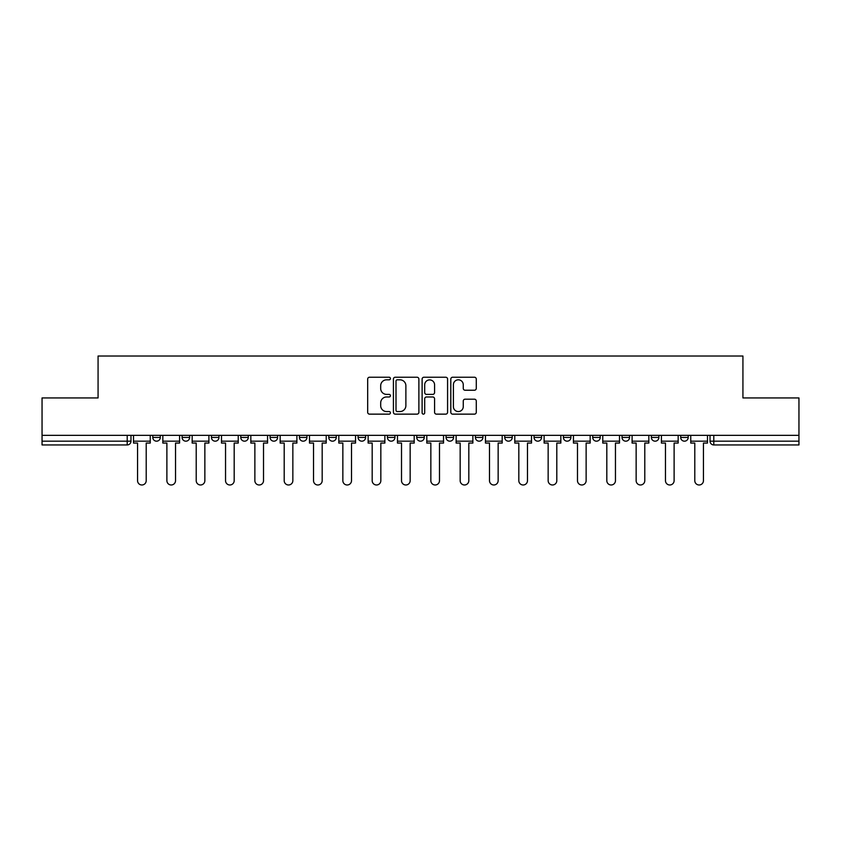 <?xml version="1.0" encoding="UTF-8"?>
<svg xmlns="http://www.w3.org/2000/svg" width="841" height="841" viewBox="0 0 841 841"><rect width="100%" height="100%" fill="white"/><g stroke="black" fill="none" stroke-linecap="round" stroke-linejoin="round"><path stroke-width="1.26" d="M390.424 378.524A1.293 1.293 0 0 0 389.131 377.231L369.525 377.231A1.85 1.85 0 0 0 367.675 379.07L367.675 412.29A1.85 1.85 0 0 0 369.525 414.14L389.131 414.14A1.293 1.293 0 0 0 390.424 412.847A1.293 1.293 0 0 0 389.131 411.554L386.587 411.554A5.908 5.908 0 0 1 380.689 405.646L380.689 402.881A5.908 5.908 0 0 1 386.587 396.973L389.131 396.973A1.293 1.293 0 0 0 390.424 395.68A1.293 1.293 0 0 0 389.131 394.387L386.587 394.387A5.908 5.908 0 0 1 380.689 388.489L380.689 385.714A5.908 5.908 0 0 1 386.587 379.817L389.131 379.817A1.293 1.293 0 0 0 390.424 378.524M651.365 435.354L651.365 437.425L658.892 437.425A3.763 3.763 0 0 1 655.128 441.178A3.763 3.763 0 0 1 651.365 437.425L651.365 435.354M622.035 435.354L622.035 437.425L629.562 437.425A3.763 3.763 0 0 1 625.799 441.178A3.763 3.763 0 0 1 622.035 437.425L622.035 435.354M475.396 435.354L475.396 437.425L482.913 437.425A3.763 3.763 0 0 1 479.16 441.178A3.763 3.763 0 0 1 475.396 437.425L475.396 435.354M387.407 435.354L387.407 437.425L394.934 437.425A3.763 3.763 0 0 1 391.17 441.178A3.763 3.763 0 0 1 387.407 437.425L387.407 435.354M328.757 435.354L328.757 437.425L336.274 437.425A3.763 3.763 0 0 1 332.51 441.178A3.763 3.763 0 0 1 328.757 437.425L328.757 435.354M299.428 435.354L299.428 437.425L306.944 437.425A3.763 3.763 0 0 1 303.191 441.178A3.763 3.763 0 0 1 299.428 437.425L299.428 435.354M240.768 437.425L240.768 435.354L240.768 437.425A3.763 3.763 0 0 0 244.531 441.178A3.763 3.763 0 0 1 240.768 437.425L248.284 437.425A3.763 3.763 0 0 1 244.531 441.178M182.108 437.425L182.108 435.354L182.108 437.425A3.763 3.763 0 0 0 185.872 441.178A3.763 3.763 0 0 1 182.108 437.425L189.635 437.425A3.763 3.763 0 0 1 185.872 441.178A3.763 3.763 0 0 0 189.635 437.425L189.635 435.354L189.635 437.425M474.429 390.235A1.85 1.85 0 0 0 476.279 388.395L476.279 379.07A1.85 1.85 0 0 0 474.429 377.231L452.658 377.231A1.85 1.85 0 0 0 450.808 379.07L450.808 412.29A1.85 1.85 0 0 0 452.658 414.14L474.429 414.14A1.85 1.85 0 0 0 476.279 412.29L476.279 401.031A1.85 1.85 0 0 0 474.429 399.191L465.115 399.191A1.85 1.85 0 0 0 463.265 401.031L463.265 406.613A4.941 4.941 0 0 1 458.334 411.554A4.941 4.941 0 0 1 453.394 406.613L453.394 384.747A4.941 4.941 0 0 1 458.334 379.817A4.941 4.941 0 0 1 463.265 384.747L463.265 388.395A1.85 1.85 0 0 0 465.115 390.235L474.429 390.235M42.05 435.354L42.05 397.94L98.071 397.94L98.071 356.016L742.929 356.016L742.929 397.94L798.95 397.94L798.95 435.354L42.05 435.354L42.05 441.178L130.975 441.178L130.975 435.354L130.975 441.178A3.763 3.763 0 0 1 127.212 444.942L42.05 444.942L42.05 441.178M418.881 379.07A1.85 1.85 0 0 0 417.041 377.231L395.259 377.231A1.85 1.85 0 0 0 393.42 379.07L393.42 412.29A1.85 1.85 0 0 0 395.259 414.14L417.041 414.14A1.85 1.85 0 0 0 418.881 412.29L418.881 379.07M423.959 377.231L445.741 377.231A1.85 1.85 0 0 1 447.58 379.07L447.58 412.29A1.85 1.85 0 0 1 445.741 414.14L436.416 414.14A1.85 1.85 0 0 1 434.576 412.29L434.576 398.823A1.85 1.85 0 0 0 432.726 396.973L426.545 396.973A1.85 1.85 0 0 0 424.694 398.823L424.694 412.847A1.293 1.293 0 0 1 423.401 414.14A1.293 1.293 0 0 1 422.119 412.847L422.119 379.07A1.85 1.85 0 0 1 423.959 377.231M710.025 435.354L710.025 441.178L798.95 441.178L798.95 444.942L713.788 444.942A3.763 3.763 0 0 1 710.025 441.178M798.95 435.354L798.95 441.178M688.211 437.425L688.211 435.354L688.211 437.425A3.763 3.763 0 0 1 684.458 441.178A3.763 3.763 0 0 1 680.695 437.425L688.211 437.425A3.763 3.763 0 0 1 684.458 441.178M680.695 435.354L680.695 437.425M658.892 435.354L658.892 437.425M629.562 435.354L629.562 437.425M600.232 435.354L600.232 437.425A3.763 3.763 0 0 1 596.469 441.178A3.763 3.763 0 0 1 592.716 437.425L600.232 437.425M592.716 435.354L592.716 437.425M570.902 435.354L570.902 437.425A3.763 3.763 0 0 1 567.139 441.178A3.763 3.763 0 0 1 563.386 437.425L570.902 437.425A3.763 3.763 0 0 1 567.139 441.178M563.386 435.354L563.386 437.425M541.572 435.354L541.572 437.425A3.763 3.763 0 0 1 537.809 441.178A3.763 3.763 0 0 1 534.056 437.425L541.572 437.425M534.056 435.354L534.056 437.425M512.243 435.354L512.243 437.425A3.763 3.763 0 0 1 508.49 441.178A3.763 3.763 0 0 1 504.726 437.425A3.763 3.763 0 0 0 508.49 441.178M504.726 435.354L504.726 437.425L512.243 437.425M482.913 435.354L482.913 437.425A3.763 3.763 0 0 1 479.16 441.178M453.593 435.354L453.593 437.425A3.763 3.763 0 0 1 449.83 441.178A3.763 3.763 0 0 1 446.066 437.425L453.593 437.425M446.066 435.354L446.066 437.425M424.263 435.354L424.263 437.425A3.763 3.763 0 0 1 420.5 441.178A3.763 3.763 0 0 1 416.737 437.425L424.263 437.425L424.263 435.354M416.737 435.354L416.737 437.425M394.934 435.354L394.934 437.425M365.604 435.354L365.604 437.425A3.763 3.763 0 0 1 361.84 441.178A3.763 3.763 0 0 1 358.087 437.425L365.604 437.425L365.604 435.354M358.087 435.354L358.087 437.425M336.274 437.425L336.274 435.354L336.274 437.425A3.763 3.763 0 0 1 332.51 441.178M306.944 437.425L306.944 435.354L306.944 437.425A3.763 3.763 0 0 1 303.191 441.178M277.614 435.354L277.614 437.425A3.763 3.763 0 0 1 273.861 441.178A3.763 3.763 0 0 1 270.098 437.425A3.763 3.763 0 0 0 273.861 441.178A3.763 3.763 0 0 0 277.614 437.425L277.614 435.354M270.098 435.354L270.098 437.425L277.614 437.425M248.284 435.354L248.284 437.425M218.965 435.354L218.965 437.425A3.763 3.763 0 0 1 215.201 441.178A3.763 3.763 0 0 1 211.438 437.425L218.965 437.425M211.438 435.354L211.438 437.425M160.305 435.354L160.305 437.425A3.763 3.763 0 0 1 156.542 441.178A3.763 3.763 0 0 1 152.789 437.425A3.763 3.763 0 0 0 156.542 441.178A3.763 3.763 0 0 0 160.305 437.425L160.305 435.354M152.789 435.354L152.789 437.425L160.305 437.425M397.299 379.817A1.293 1.293 0 0 0 396.006 381.11L396.006 410.261A1.293 1.293 0 0 0 397.299 411.554L399.969 411.554A5.908 5.908 0 0 0 405.877 405.646L405.877 385.714A5.908 5.908 0 0 0 399.969 379.817L397.299 379.817M434.576 384.842A4.941 4.941 0 0 0 429.635 379.901A4.941 4.941 0 0 0 424.694 384.842L424.694 392.547A1.85 1.85 0 0 0 426.545 394.387L432.726 394.387A1.85 1.85 0 0 0 434.576 392.547L434.576 384.842M133.509 441.178L133.509 443.06L137.556 443.06L137.556 480.663A4.321 4.321 0 0 0 141.877 484.984A4.321 4.321 0 0 0 146.208 480.663L146.208 443.06L150.245 443.06L150.245 441.178L133.509 441.178L133.509 435.354M150.245 441.178L150.245 435.354M162.839 441.178L162.839 443.06L166.886 443.06L166.886 480.663A4.321 4.321 0 0 0 171.207 484.984A4.321 4.321 0 0 0 175.527 480.663L175.527 443.06L179.575 443.06L179.575 441.178L162.839 441.178L162.839 435.354M179.575 441.178L179.575 435.354M192.169 441.178L192.169 443.06L196.216 443.06L196.216 480.663A4.321 4.321 0 0 0 200.536 484.984A4.321 4.321 0 0 0 204.857 480.663L204.857 443.06L208.904 443.06L208.904 441.178L192.169 441.178L192.169 435.354M208.904 441.178L208.904 435.354M221.498 441.178L221.498 443.06L225.546 443.06L225.546 480.663A4.321 4.321 0 0 0 229.866 484.984A4.321 4.321 0 0 0 234.187 480.663L234.187 443.06L238.234 443.06L238.234 441.178L221.498 441.178L221.498 435.354M238.234 441.178L238.234 435.354M250.828 441.178L250.828 443.06L254.865 443.06L254.865 480.663A4.321 4.321 0 0 0 259.196 484.984A4.321 4.321 0 0 0 263.517 480.663L263.517 443.06L267.564 443.06L267.564 441.178L250.828 441.178L250.828 435.354M267.564 441.178L267.564 435.354M280.158 441.178L280.158 443.06L284.195 443.06L284.195 480.663A4.321 4.321 0 0 0 288.526 484.984A4.321 4.321 0 0 0 292.847 480.663L292.847 443.06L296.884 443.06L296.884 441.178L280.158 441.178L280.158 435.354M296.884 441.178L296.884 435.354M309.488 441.178L309.488 443.06L313.525 443.06L313.525 480.663A4.321 4.321 0 0 0 317.845 484.984A4.321 4.321 0 0 0 322.177 480.663L322.177 443.06L326.213 443.06L326.213 441.178L309.488 441.178L309.488 435.354M326.213 441.178L326.213 435.354M338.818 441.178L338.818 443.06L342.855 443.06L342.855 480.663A4.321 4.321 0 0 0 347.175 484.984A4.321 4.321 0 0 0 351.506 480.663L351.506 443.06L355.543 443.06L355.543 441.178L338.818 441.178L338.818 435.354M355.543 441.178L355.543 435.354M368.137 441.178L368.137 443.06L372.185 443.06L372.185 480.663A4.321 4.321 0 0 0 376.505 484.984A4.321 4.321 0 0 0 380.836 480.663L380.836 443.06L384.873 443.06L384.873 441.178L368.137 441.178L368.137 435.354M384.873 441.178L384.873 435.354M397.467 441.178L397.467 443.06L401.514 443.06L401.514 480.663A4.321 4.321 0 0 0 405.835 484.984A4.321 4.321 0 0 0 410.156 480.663L410.156 443.06L414.203 443.06L414.203 441.178L397.467 441.178L397.467 435.354M414.203 441.178L414.203 435.354M426.797 441.178L426.797 443.06L430.844 443.06L430.844 480.663A4.321 4.321 0 0 0 435.165 484.984A4.321 4.321 0 0 0 439.486 480.663L439.486 443.06L443.533 443.06L443.533 441.178L426.797 441.178L426.797 435.354M443.533 441.178L443.533 435.354M456.127 441.178L456.127 443.06L460.164 443.06L460.164 480.663A4.321 4.321 0 0 0 464.495 484.984A4.321 4.321 0 0 0 468.815 480.663L468.815 443.06L472.863 443.06L472.863 441.178L456.127 441.178L456.127 435.354M472.863 441.178L472.863 435.354M485.457 441.178L485.457 443.06L489.494 443.06L489.494 480.663A4.321 4.321 0 0 0 493.825 484.984A4.321 4.321 0 0 0 498.145 480.663L498.145 443.06L502.182 443.06L502.182 441.178L485.457 441.178L485.457 435.354M502.182 441.178L502.182 435.354M514.787 441.178L514.787 443.06L518.823 443.06L518.823 480.663A4.321 4.321 0 0 0 523.155 484.984A4.321 4.321 0 0 0 527.475 480.663L527.475 443.06L531.512 443.06L531.512 441.178L514.787 441.178L514.787 435.354M531.512 441.178L531.512 435.354M544.116 441.178L544.116 443.06L548.153 443.06L548.153 480.663A4.321 4.321 0 0 0 552.474 484.984A4.321 4.321 0 0 0 556.805 480.663L556.805 443.06L560.842 443.06L560.842 441.178L544.116 441.178L544.116 435.354M560.842 441.178L560.842 435.354M573.436 441.178L573.436 443.06L577.483 443.06L577.483 480.663A4.321 4.321 0 0 0 581.804 484.984A4.321 4.321 0 0 0 586.135 480.663L586.135 443.06L590.172 443.06L590.172 441.178L573.436 441.178L573.436 435.354M590.172 441.178L590.172 435.354M602.766 441.178L602.766 443.06L606.813 443.06L606.813 480.663A4.321 4.321 0 0 0 611.134 484.984A4.321 4.321 0 0 0 615.454 480.663L615.454 443.06L619.502 443.06L619.502 441.178L602.766 441.178L602.766 435.354M619.502 441.178L619.502 435.354M632.096 441.178L632.096 443.06L636.143 443.06L636.143 480.663A4.321 4.321 0 0 0 640.464 484.984A4.321 4.321 0 0 0 644.784 480.663L644.784 443.06L648.832 443.06L648.832 441.178L632.096 441.178L632.096 435.354M648.832 441.178L648.832 435.354M661.425 441.178L661.425 443.06L665.473 443.06L665.473 480.663A4.321 4.321 0 0 0 669.793 484.984A4.321 4.321 0 0 0 674.114 480.663L674.114 443.06L678.161 443.06L678.161 441.178L661.425 441.178L661.425 435.354M678.161 441.178L678.161 435.354M690.755 441.178L690.755 443.06L694.792 443.06L694.792 480.663A4.321 4.321 0 0 0 699.123 484.984A4.321 4.321 0 0 0 703.444 480.663L703.444 443.06L707.491 443.06L707.491 441.178L690.755 441.178L690.755 435.354M707.491 441.178L707.491 435.354M127.212 435.354L127.212 444.942M713.788 435.354L713.788 444.942"/></g></svg>
